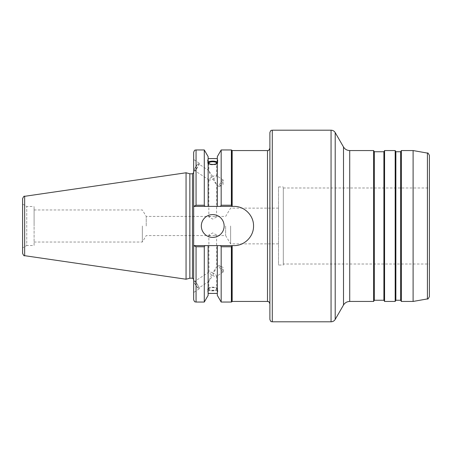 <?xml version="1.0" encoding="UTF-8"?>
<svg xmlns="http://www.w3.org/2000/svg" width="452" height="452" viewBox="0 0 452 452"><rect width="100%" height="100%" fill="white"/><g stroke="black" fill="none" stroke-linecap="round" stroke-linejoin="round"><path stroke-width="0.34" stroke-dasharray="2.26 1.69" d="M231.373 302.043L231.373 246.769L221.175 246.769L220.508 245.617L233.927 245.617C244.442 245.854 253.781 236.515 253.544 226C253.781 215.485 244.442 206.146 233.927 206.383L231.69 206.383L231.69 205.824L231.69 206.383L231.69 205.824L232.17 205.824L231.69 205.349L231.69 150.075M231.69 205.349L231.373 205.231L231.373 149.957M231.69 206.383L220.508 206.383L221.175 205.231L231.373 205.231M231.373 246.769L232.17 246.176L231.69 246.176L231.69 245.617M231.69 301.925L231.69 246.651M221.175 302.043L221.175 246.769M373.623 301.444L373.623 150.556M429.4 155.437L429.4 296.563M413.1 301.444L413.1 150.556M429.4 264.019L429.4 187.981L429.4 264.019L283.302 264.019L283.302 187.981L283.302 264.019M269.889 226L269.889 148.16L269.889 226M269.889 319.406L269.889 132.594M225.633 226L225.633 235.582L225.633 226M146.228 226L146.228 216.418L146.228 226M208.847 235L210.649 235.582L214.807 235.582L216.61 235L212.728 232.904L208.847 235L209.01 272.025C209.643 271.737 210.881 272.031 212.728 272.895L216.451 267.126L212.728 275.55L211.152 274.663L208.847 272.324M208.847 217L210.649 216.418L214.807 216.418L216.61 217L212.728 219.096L208.847 217L208.847 179.676L211.152 177.337L212.728 176.45L208.847 170.766C209.084 171.997 210.378 174.777 212.728 179.105C215.084 177.873 216.378 176.794 216.61 175.879L216.451 175.579C215.819 175.291 214.576 175.579 212.728 176.45L216.61 184.783L212.728 179.105C210.881 179.969 209.643 180.263 209.01 179.975L208.847 179.676M230.61 226L230.61 243.865L230.61 226M278.511 226L278.511 208.135L278.511 226M142.352 226L142.352 242.029L142.352 226M34.098 226L34.098 209.971L34.098 226M193.665 299.648L193.665 245.617L233.927 245.617A19.617 19.617 0 0 0 241.453 207.886A19.617 19.617 0 0 0 233.927 206.383A19.617 19.617 0 0 1 253.544 226A19.617 19.617 0 0 1 233.927 245.617L193.665 245.617L196.061 246.769L196.061 302.043M374.312 300.247L374.312 151.753M383.895 300.247L383.895 151.753M384.584 301.444L384.584 150.556M395.178 301.444L395.178 150.556M395.867 300.247L395.867 151.753M400.658 300.247L400.658 151.753M401.353 301.444L401.353 150.556M283.302 265.041L283.302 186.958L283.302 265.041L278.511 265.041L278.511 186.958L278.511 265.041M208.847 288.907A3.882 1.328 180 0 1 212.728 287.579A3.882 1.328 180 0 1 216.61 288.907A3.882 1.328 180 0 1 212.728 290.235A3.882 1.328 180 0 1 208.847 288.907L208.847 281.234L212.728 275.55C214.576 276.421 215.819 276.709 216.451 276.421L216.61 276.121C216.378 275.206 215.084 274.127 212.728 272.895C210.378 277.223 209.084 280.003 208.847 281.234M217.757 288.907A5.028 1.718 180 0 1 212.728 290.625A5.028 1.718 180 0 1 207.7 288.907A5.028 1.718 180 0 1 212.728 287.184A5.028 1.718 180 0 1 217.757 288.907L217.757 291.896L217.316 288.619C214.259 287.11 211.203 287.11 208.14 288.619L208.14 290.444C207.57 291.885 207.57 292.354 208.14 291.851L208.14 290.031C211.203 291.178 214.259 291.178 217.316 290.031L217.316 291.851L217.757 291.896M207.7 288.907L208.14 295.359M220.231 268.691A3.882 0.763 -123.3 0 1 219 265.448A3.882 0.763 -123.3 0 1 219.333 265.499A3.882 0.763 -123.3 0 1 221.768 268.273A3.882 0.763 -123.3 0 1 223.356 271.612A3.882 0.763 -123.3 0 1 223.265 271.934A3.882 0.763 -123.3 0 1 220.231 268.691M195.705 284.828A3.882 0.763 -123.3 0 1 194.473 281.585A3.882 0.763 -123.3 0 1 197.247 284.41A3.882 0.763 -123.3 0 1 198.744 288.071A3.882 0.763 -123.3 0 1 195.705 284.828M193.863 281.144A4.791 0.938 -123.3 0 1 193.976 280.828A4.791 0.938 -123.3 0 1 197.394 284.314A4.791 0.938 -123.3 0 1 199.242 288.834A4.791 0.938 -123.3 0 1 196.213 285.918A4.791 0.938 -123.3 0 1 193.863 281.144M193.665 281.274L193.665 292.5L193.665 281.274M217.316 290.444L217.316 245.617L220.508 245.617M217.316 295.359L217.316 291.851M217.316 288.619L217.316 290.031M208.14 288.619L208.14 245.617L217.316 245.617M208.14 290.444L208.14 290.031M208.847 163.093L208.847 170.766M195.705 167.172A3.882 0.763 123.3 0 1 198.744 163.929A3.882 0.763 123.3 0 1 197.247 167.59A3.882 0.763 123.3 0 1 194.473 170.415A3.882 0.763 123.3 0 1 195.705 167.172M208.14 162.387A5.028 1.718 0 0 0 207.7 163.093A5.028 1.718 0 0 0 212.728 164.816A5.028 1.718 0 0 0 217.757 163.093L217.757 160.104M220.508 206.383L217.316 206.383L217.316 156.641M217.316 206.383L208.14 206.383L208.14 158.579L208.14 206.383L193.665 206.383L193.665 152.352M217.757 163.093A5.028 1.718 0 0 0 217.316 162.387M221.175 205.231L221.175 149.957M220.231 183.309A3.882 0.763 -56.7 0 0 219 186.552A3.882 0.763 -56.7 0 0 219.333 186.501A3.882 0.763 -56.7 0 0 221.768 183.727A3.882 0.763 -56.7 0 0 223.356 180.388A3.882 0.763 -56.7 0 0 223.265 180.065A3.882 0.763 -56.7 0 0 220.231 183.309M193.863 170.856A4.791 0.938 -56.7 0 0 193.976 171.172A4.791 0.938 -56.7 0 0 197.394 167.686A4.791 0.938 -56.7 0 0 199.242 163.166A4.791 0.938 -56.7 0 0 196.213 166.082A4.791 0.938 -56.7 0 0 193.863 170.856M193.665 170.726L193.665 159.499L193.665 170.726M193.665 226L193.665 172.591L193.665 226M193.665 206.383L233.927 206.383L193.665 206.383L193.665 245.617M189.863 278.212L189.863 173.788M196.061 149.957L196.061 205.231L194.01 206.383M196.061 205.231L204.281 205.231L204.954 206.383M22.6 253.323L22.6 198.677M22.6 247.916L22.6 204.084L22.6 247.916L26.747 245.521L26.747 206.479L26.747 245.521L34.098 245.521L34.098 206.479L34.098 245.521M186.06 279.229L186.06 172.771M194.01 245.617L204.954 245.617L204.281 246.769L196.061 246.769M204.954 245.617L208.14 245.617M204.281 205.231L204.281 149.957M204.281 302.043L204.281 246.769M201.321 226A11.407 11.407 0 0 0 218.435 235.876A11.407 11.407 0 0 0 218.435 216.124A11.407 11.407 0 0 0 201.321 226M208.14 206.383L208.14 156.641M349.724 150.556L349.724 301.444M343.497 305.038L343.497 146.962M335.203 132.594L335.203 319.406M331.056 321.801L331.056 130.199M272.285 130.199L272.285 321.801M427.422 298.919L427.422 153.081M267.494 301.444L267.494 150.556M232.17 246.176L232.17 301.444M232.17 150.556L232.17 205.824M192.467 278.212L192.467 173.788M24.651 196.309L24.651 255.691M278.511 208.135L230.61 208.135L225.633 216.418L214.807 216.418M210.649 216.418L146.228 216.418L142.352 209.971L34.098 209.971M278.511 243.865L230.61 243.865L225.633 235.582L214.807 235.582M210.649 235.582L146.228 235.582L142.352 242.029L34.098 242.029M283.302 187.981L429.4 187.981M278.511 186.958L283.302 186.958M216.61 235L216.61 267.217M216.61 276.121L216.61 288.907M219 265.448L216.451 267.126M223.265 271.934L216.451 276.421M223.356 271.612L223.045 267.437L219.333 265.499M209.01 272.025L194.473 281.585M209.01 281.319L198.744 288.071M193.976 280.828L193.665 281.031M199.242 288.834L193.665 292.5M216.61 175.879L216.61 163.093M216.61 217L216.61 184.783M209.01 170.681L198.744 163.929M209.01 179.975L194.473 170.415M207.7 163.093L207.7 160.104M219.333 186.501L223.045 184.563L223.356 180.388M223.265 180.065L216.451 175.579M219 186.552L216.451 184.874M199.242 163.166L193.665 159.499M193.976 171.172L193.665 170.969M22.6 204.084L26.747 206.479L34.098 206.479"/><path stroke-width="0.68" d="M232.17 205.824L232.17 150.556L231.373 149.957L231.373 205.231L232.17 205.824L231.69 205.824L231.69 206.383L233.927 206.383C244.442 206.146 253.781 215.485 253.544 226C253.781 236.515 244.442 245.854 233.927 245.617L231.69 245.617L231.69 246.176L232.17 246.176L231.69 246.651L231.69 301.925L231.373 302.043L231.373 246.769L231.69 246.651M231.69 150.075L231.69 205.349M231.69 245.617L220.508 245.617L221.175 246.769L231.373 246.769M221.175 246.769L221.175 302.043L231.373 302.043M349.724 150.556L373.623 150.556L373.623 301.444L349.724 301.444L349.724 150.556C347.006 150.465 344.932 149.267 343.497 146.962L343.497 305.038L335.203 319.406L335.203 132.594C334.248 131.057 332.864 130.255 331.056 130.199L331.056 321.801L272.285 321.801L272.285 130.199L331.056 130.199M427.422 298.919C427.739 299.456 428.4 298.67 429.4 296.563L429.4 155.437C428.4 153.33 427.739 152.544 427.422 153.081L427.422 298.919L413.1 301.444L401.353 301.444L400.658 300.247L395.867 300.247L395.178 301.444L384.584 301.444L383.895 300.247L374.312 300.247L373.623 301.444M427.422 153.081L413.1 150.556L413.1 301.444M272.285 130.199C271.573 130.656 271.03 129.317 269.889 132.594L269.889 319.406C271.03 322.683 271.573 321.344 272.285 321.801M232.17 150.556L267.494 150.556L267.494 301.444L232.17 301.444L232.17 246.176M373.623 150.556L374.312 151.753L374.312 300.247M374.312 151.753L383.895 151.753L383.895 300.247M383.895 151.753L384.584 150.556L384.584 301.444M384.584 150.556L395.178 150.556L395.178 301.444M395.178 150.556L395.867 151.753L395.867 300.247M395.867 151.753L400.658 151.753L400.658 300.247M400.658 151.753L401.353 150.556L401.353 301.444M220.508 245.617L217.316 245.617L217.316 295.359L221.175 302.043M208.847 163.093A3.882 1.328 180 0 1 212.728 161.765A3.882 1.328 180 0 1 216.61 163.093A3.882 1.328 180 0 1 212.728 164.421A3.882 1.328 180 0 1 208.847 163.093M217.757 160.104L217.316 161.556L217.316 160.149L217.757 160.104M217.316 163.381C214.259 164.89 211.203 164.89 208.14 163.381M208.14 161.556C207.57 160.115 207.57 159.646 208.14 160.149L208.14 206.383L231.69 206.383M207.7 160.104L208.14 160.149L208.14 156.641L204.281 149.957L204.281 205.231L196.061 205.231L196.061 149.957C195.354 150.414 194.806 149.075 193.665 152.352L193.665 206.383L196.061 205.231M208.14 161.969C211.203 160.822 214.259 160.822 217.316 161.969M217.316 162.387A5.028 1.718 0 0 0 212.728 161.375A5.028 1.718 0 0 0 208.14 162.387M217.316 161.556L217.316 206.383M217.316 160.149L217.316 156.641L221.175 149.957L221.175 205.231L220.508 206.383M193.665 245.617L193.665 299.648C194.795 302.913 195.343 301.58 196.061 302.043L196.061 246.769L193.665 245.617L193.665 206.383M189.863 278.212L189.863 173.788L192.467 173.788L192.467 278.212L189.863 278.212L186.06 279.229L24.651 255.691L24.651 196.309C24.171 195.812 23.493 196.603 22.6 198.677L22.6 253.323C23.493 255.397 24.171 256.188 24.651 255.691M217.316 245.617L194.01 245.617M196.061 246.769L204.281 246.769L204.954 245.617M24.651 196.309L186.06 172.771L186.06 279.229M231.373 205.231L221.175 205.231M204.281 246.769L204.281 302.043L196.061 302.043M194.01 206.383L204.954 206.383L204.281 205.231M201.321 226A11.407 11.407 0 0 1 218.435 216.124A11.407 11.407 0 0 1 218.435 235.876A11.407 11.407 0 0 1 201.321 226M204.954 206.383L208.14 206.383M208.14 245.617L208.14 295.359L204.281 302.043M343.497 305.038C344.932 302.733 347.006 301.535 349.724 301.444M343.497 146.962L335.203 132.594M335.203 319.406C334.248 320.943 332.864 321.745 331.056 321.801M267.494 301.444C268.313 302.162 268.313 300.066 269.889 303.84M267.494 150.556C268.262 151.024 269.059 150.222 269.889 148.16M232.17 301.444L231.69 301.925M401.353 150.556L413.1 150.556M192.467 278.212L193.665 279.409M192.467 173.788L193.665 172.591M196.061 149.957L204.281 149.957M221.175 149.957L231.373 149.957M208.14 158.579L217.316 158.579M208.14 293.421L217.316 293.421M189.863 173.788L186.06 172.771"/></g></svg>
